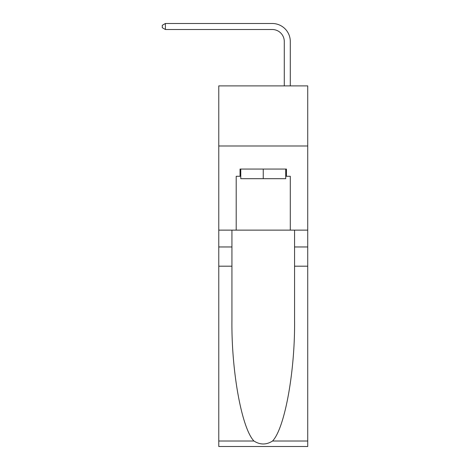 <?xml version="1.0" encoding="UTF-8"?>
<svg xmlns="http://www.w3.org/2000/svg" width="470" height="470" viewBox="0 0 470 470"><rect width="100%" height="100%" fill="white"/><g stroke="black" fill="none" stroke-linecap="round" stroke-linejoin="round"><path stroke-width="0.7" d="M307.727 145.988L307.727 85.887L218.773 85.887L218.773 145.988L307.727 145.988L307.727 230.13L290.296 230.13L290.296 176.279L286.447 176.279L286.447 169.065L240.047 169.065L240.047 176.279L240.769 176.279M284.285 85.887L284.285 41.53A12.02 12.02 125.1 0 0 272.265 29.51L165.399 29.51L162.273 27.706L162.273 25.304L165.399 23.5L272.265 23.5A18.03 18.03 -54.9 0 1 290.296 41.53L290.296 85.887M285.725 169.065L285.725 178.682L240.769 178.682L240.769 169.065M263.247 169.065L263.247 178.682M272.547 441.013L307.727 441.013L307.727 446.5L218.773 446.5L218.773 266.19L231.933 266.19L231.933 319.8C231.293 371.036 241.692 428.276 253.947 441.013C260.139 444.967 266.343 444.967 272.547 441.013C284.808 428.276 295.201 371.036 294.561 319.8L294.561 230.13M294.561 266.19L307.727 266.19L307.727 230.13M218.773 266.19L218.773 145.988M231.933 230.13L231.933 266.19M307.727 441.013L307.727 266.19M218.773 230.13L236.204 230.13L236.204 176.279L240.047 176.279M236.204 230.13L290.296 230.13M285.725 176.279L286.447 176.279M284.285 41.53A12.02 12.02 125.1 0 0 272.265 29.51A12.02 12.02 125.1 0 1 284.285 41.53A12.02 12.02 125.1 0 0 272.265 29.51A12.02 12.02 125.1 0 1 284.285 41.53A12.02 12.02 125.1 0 0 272.265 29.51A12.02 12.02 125.1 0 1 284.285 41.53A12.02 12.02 125.1 0 0 272.265 29.51A12.02 12.02 125.1 0 1 284.285 41.53A12.02 12.02 125.1 0 0 272.265 29.51M165.399 29.51L165.399 23.5L272.265 23.5M294.561 246.962L307.727 246.962M231.933 246.962L218.773 246.962M218.773 441.013L253.947 441.013"/></g></svg>
